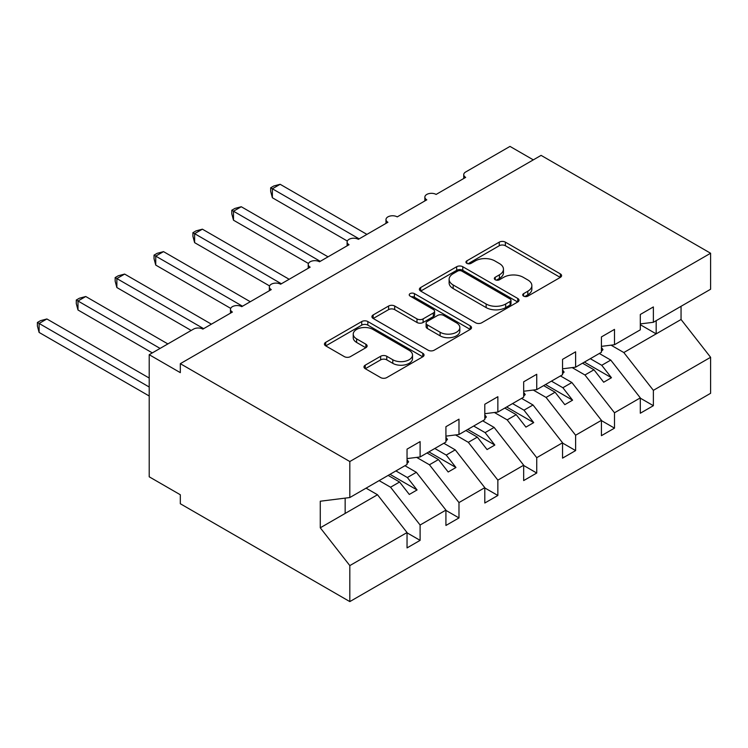 <?xml version="1.0" encoding="UTF-8"?>
<svg xmlns="http://www.w3.org/2000/svg" width="748" height="748" viewBox="0 0 748 748"><rect width="100%" height="100%" fill="white"/><g stroke="black" fill="none" stroke-linecap="round" stroke-linejoin="round"><path stroke-width="1.12" d="M523.609 296.124A3.02 1.748 0 0 0 527.882 296.124L560.317 277.396A4.32 2.496 0 0 0 561.589 275.629A4.32 2.496 0 0 0 560.317 273.871L505.368 242.137A4.32 2.496 0 0 0 499.262 242.137L466.827 260.865A3.02 1.748 0 0 0 465.939 262.099A3.02 1.748 0 0 0 466.827 263.333A3.02 1.748 0 0 0 471.1 263.333L475.298 260.912A13.819 7.976 0 0 1 494.839 260.912L499.412 263.558A13.819 7.976 0 0 1 503.46 269.196A13.819 7.976 0 0 1 499.412 274.834L495.213 277.265A3.02 1.748 0 0 0 494.335 278.49A3.02 1.748 0 0 0 495.213 279.724A3.02 1.748 0 0 0 499.496 279.724L503.694 277.302A13.819 7.976 0 0 1 523.226 277.302L527.808 279.948A13.819 7.976 0 0 1 531.856 285.586A13.819 7.976 0 0 1 527.808 291.224L523.609 293.655A3.02 1.748 0 0 0 522.721 294.89A3.02 1.748 0 0 0 523.609 296.124L523.609 293.655M365.239 365.164A4.32 2.496 0 0 0 363.977 366.931A4.32 2.496 0 0 0 365.239 368.689L380.657 377.59A4.32 2.496 0 0 0 386.763 377.59L422.788 356.796A4.32 2.496 0 0 0 424.051 355.029A4.32 2.496 0 0 0 422.788 353.271L367.838 321.546A4.32 2.496 0 0 0 361.733 321.546L325.707 342.341A4.32 2.496 0 0 0 324.445 344.108A4.32 2.496 0 0 0 325.707 345.866L344.332 356.618A4.32 2.496 0 0 0 350.438 356.618L365.856 347.717A4.32 2.496 0 0 0 367.118 345.959A4.32 2.496 0 0 0 365.856 344.192L356.618 338.863A11.547 6.667 0 0 1 353.234 334.15A11.547 6.667 0 0 1 360.368 327.989A11.547 6.667 0 0 1 372.953 329.429L409.128 350.316A11.547 6.667 0 0 1 412.513 355.029A11.547 6.667 0 0 1 405.379 361.191A11.547 6.667 0 0 1 392.794 359.751L386.763 356.263A4.32 2.496 0 0 0 380.657 356.263L365.239 365.164L365.239 368.689M640.307 323.912L653.369 322.285L710.6 289.242L710.6 253.245L541.094 155.378L180.315 363.678L180.315 372.654L149.207 354.692L193.526 329.111A6.601 3.805 0 0 1 202.858 329.111L232.404 312.047A6.601 3.805 0 0 1 230.478 309.354A6.601 3.805 0 0 1 234.545 305.839A6.601 3.805 0 0 1 241.735 306.661L271.281 289.607A6.601 3.805 0 0 1 269.355 286.914A6.601 3.805 0 0 1 273.422 283.389A6.601 3.805 0 0 1 280.612 284.212L310.158 267.158A6.601 3.805 0 0 1 308.232 264.465A6.601 3.805 0 0 1 312.299 260.949A6.601 3.805 0 0 1 319.49 261.772L349.036 244.708A6.601 3.805 0 0 1 347.109 242.015A6.601 3.805 0 0 1 351.177 238.5A6.601 3.805 0 0 1 358.367 239.323L387.913 222.268A6.601 3.805 0 0 1 385.987 219.575A6.601 3.805 0 0 1 390.054 216.05A6.601 3.805 0 0 1 397.244 216.883L426.79 199.819A6.601 3.805 0 0 1 424.864 197.126A6.601 3.805 0 0 1 428.931 193.61A6.601 3.805 0 0 1 436.121 194.433L465.677 177.379A6.601 3.805 180 0 1 463.741 174.686A6.601 3.805 180 0 1 465.677 171.984L509.996 146.402L533.315 159.866M710.6 253.245L349.821 461.535L180.315 363.678M475.606 322.781A4.32 2.496 0 0 0 481.712 322.781L517.728 301.977A4.32 2.496 0 0 0 519 300.219A4.32 2.496 0 0 0 517.728 298.452L462.778 266.727A4.32 2.496 0 0 0 456.673 266.727L420.647 287.531A4.32 2.496 0 0 0 419.385 289.289A4.32 2.496 0 0 0 420.647 291.056L475.606 322.781M411.325 296.769A3.02 1.748 0 0 1 414.392 297.199L414.392 293.609L470.258 325.866A4.32 2.496 0 0 1 471.521 327.624A4.32 2.496 0 0 1 470.258 329.391L434.233 350.186A4.32 2.496 0 0 1 428.127 350.186L373.177 318.461L373.177 314.936A4.32 2.496 0 0 0 371.915 316.694A4.32 2.496 0 0 0 373.177 318.461M373.177 314.936L388.595 306.035A4.32 2.496 0 0 1 394.701 306.035L416.991 318.9A4.32 2.496 0 0 0 423.097 318.9L433.316 313.001A4.32 2.496 0 0 0 434.588 311.233A4.32 2.496 0 0 0 433.316 309.476L410.119 296.077A3.02 1.748 0 0 1 409.231 294.843A3.02 1.748 0 0 1 411.101 293.225A3.02 1.748 0 0 1 414.392 293.609M349.821 461.535L349.821 497.542L407.043 464.499L407.043 449.146L420.105 441.61L420.105 456.963L407.043 458.589M420.105 456.963L445.92 442.059L445.92 426.706L458.982 419.161L458.982 434.513L445.92 436.14M458.982 434.513L484.798 419.609L484.798 404.257L497.859 396.711L497.859 412.064L484.798 413.691M497.859 412.064L523.675 397.16L523.675 381.807L536.737 374.271L536.737 389.624L523.675 391.251M536.737 389.624L562.552 374.72L562.552 359.367L575.614 351.822L575.614 367.175L562.552 368.801M575.614 367.175L601.429 352.271L601.429 336.918L614.491 329.382L614.491 344.735L601.429 346.361M407.043 532.828L420.105 540.365L420.105 525.012L445.92 510.108L416.374 472.315L404.949 465.714M379.133 480.618L390.559 487.219L420.105 525.012M445.92 510.379L458.982 517.925L458.982 502.572L484.798 487.668L455.252 449.866L443.826 443.265M416.655 457.393L429.436 464.77L458.982 502.572M484.798 487.939L497.859 495.475L497.859 480.123L523.675 465.219L494.129 427.417L482.703 420.825M455.532 434.943L468.313 442.32L497.859 480.123M523.675 465.49L536.737 473.035L536.737 457.683L562.552 442.779L533.006 404.977L521.58 398.375M494.409 412.494L507.191 419.88L536.737 457.683M562.552 443.04L575.614 450.586L575.614 435.233L601.429 420.329L571.883 382.527L560.458 375.926M533.287 390.054L546.068 397.431L575.614 435.233M601.429 420.6L614.491 428.137L614.491 412.784L640.307 397.88L640.307 413.233L653.369 405.697L653.369 390.344L710.6 357.301L710.6 393.308L349.821 601.598L180.315 503.741L180.315 494.755L149.207 476.803L149.207 354.692M572.164 367.605L584.945 374.991L614.491 412.784M653.369 322.285L653.369 306.932L640.307 314.478L640.307 329.831L614.491 344.735M640.307 398.151L653.369 405.697M611.041 345.165L623.823 352.542L653.369 390.344M349.821 497.542L320.275 501.225L320.275 527.798L377.497 494.755L366.071 488.154M377.497 494.755L407.043 532.557L407.043 547.91L420.105 540.365M458.982 517.925L445.92 525.461L445.92 510.108M497.859 495.475L484.798 503.021L484.798 487.668M536.737 473.035L523.675 480.571L523.675 465.219M575.614 450.586L562.552 458.131L562.552 442.779M614.491 428.137L601.429 435.682L601.429 420.329M320.275 527.798L349.821 565.6L407.043 532.557M349.821 565.6L349.821 601.598M390.559 487.219L399.582 482.011L409.306 494.447L417.075 489.959L407.351 477.523L416.374 472.315M388.147 475.41L399.582 482.011M395.926 470.922L407.351 477.523M429.436 464.77L438.459 459.562L448.183 471.997L455.953 467.509L446.229 455.074L455.252 449.866M427.024 452.961L438.459 459.562M434.803 448.473L446.229 455.074M468.313 442.32L477.336 437.122L487.06 449.557L494.83 445.06L485.115 432.625L494.129 427.417M465.901 430.521L477.336 437.122M473.68 426.033L485.115 432.625M507.191 419.88L516.214 414.673L525.938 427.108L533.707 422.62L523.993 410.185L533.006 404.977M504.778 408.071L516.214 414.673M512.558 403.583L523.993 410.185M546.068 397.431L555.091 392.223L564.815 404.659L572.585 400.171L562.87 387.735L571.883 382.527M543.656 385.622L555.091 392.223M551.435 381.134L562.87 387.735M584.945 374.991L593.968 369.783L603.692 382.219L611.462 377.731L601.747 365.295L610.761 360.087L640.307 397.88M582.533 363.182L593.968 369.783M590.312 358.694L601.747 365.295M610.761 360.087L599.335 353.486M623.823 352.542L681.054 319.499L710.6 357.301M640.307 324.707L656.174 333.87L656.174 320.668M681.054 306.306L681.054 319.499M345.155 513.437L345.155 498.121M584.403 362.107L611.462 377.731M545.526 384.547L572.585 400.171M506.648 406.996L533.707 422.62M467.771 429.436L494.83 445.06M428.894 451.886L455.953 467.509M390.017 474.335L417.075 489.959M524.816 296.545L527.808 294.824A13.819 7.976 0 0 0 531.856 289.177L531.856 285.586M503.46 269.196L503.46 272.786A13.819 7.976 0 0 1 499.412 278.424L496.429 280.154M560.261 277.424L505.368 245.737A4.32 2.496 0 0 0 499.262 245.737L468.033 263.764M517.672 302.014L462.778 270.318A4.32 2.496 0 0 0 456.673 270.318L420.713 291.084M510.099 301.453A3.02 1.748 0 0 0 510.987 300.219A3.02 1.748 0 0 0 510.099 298.985L461.862 271.131A3.02 1.748 0 0 0 457.589 271.131L453.166 273.693A13.819 7.976 0 0 0 449.118 279.331A13.819 7.976 0 0 0 453.166 284.969L486.135 304.006A13.819 7.976 0 0 0 505.676 304.006L510.099 301.453L510.099 305.044A3.02 1.748 0 0 0 510.987 303.81L510.987 300.219M449.118 279.331L449.118 282.922A13.819 7.976 0 0 0 453.166 288.56L453.166 284.969M510.099 305.044L505.676 307.596A13.819 7.976 0 0 1 486.135 307.596L453.166 288.56M373.233 318.489L388.595 309.625L388.595 306.035M434.588 311.233L434.588 314.824A4.32 2.496 0 0 1 433.316 316.591L423.097 322.491A4.32 2.496 0 0 1 416.991 322.491L394.701 309.625A4.32 2.496 0 0 0 388.595 309.625M414.392 297.199L470.202 329.419M440.114 332.252A11.547 6.667 0 0 0 452.699 333.702A11.547 6.667 0 0 0 459.833 327.54A11.547 6.667 0 0 0 456.448 322.818L443.704 315.46A4.32 2.496 0 0 0 437.599 315.46L427.37 321.369A4.32 2.496 0 0 0 426.108 323.127A4.32 2.496 0 0 0 427.37 324.894L440.114 332.252L440.114 335.843A11.547 6.667 0 0 0 452.699 337.292A11.547 6.667 0 0 0 459.833 331.13L459.833 327.54M426.108 323.127L426.108 326.726A4.32 2.496 0 0 0 427.37 328.484L427.37 324.894M440.114 335.843L427.37 328.484M412.513 355.029L412.513 358.629A11.547 6.667 0 0 1 405.379 364.781A11.547 6.667 0 0 1 392.794 363.341L386.763 359.863A4.32 2.496 0 0 0 380.657 359.863L365.295 368.727M353.234 334.15L353.234 337.741A11.547 6.667 0 0 0 356.618 342.453L356.618 338.863M365.791 347.755L356.618 342.453M422.732 356.833L367.838 325.137A4.32 2.496 0 0 0 361.733 325.137L325.763 345.903M270.664 187.795L272.375 188.777L272.375 197.752L270.664 191.376L270.664 187.795L273.768 186L280.145 184.288L272.375 188.777L359.143 238.874M272.375 197.752L347.334 241.034M280.145 184.288L366.922 234.386M601.429 347.465L602.991 349.653L601.429 350.55M602.991 349.653L601.429 351.261M231.787 210.235L233.498 211.226L233.498 220.202L231.787 213.825L231.787 210.235L234.891 208.44L241.267 206.738L233.498 211.226L320.266 261.323M233.498 220.202L308.457 263.483M241.267 206.738L328.045 256.835M562.552 369.914L564.114 372.102L562.552 373M564.114 372.102L562.552 373.701M192.909 232.684L194.62 233.666L194.62 242.651L192.909 236.274L192.909 232.684L196.013 230.889L202.39 229.178L194.62 233.666L281.388 283.773M194.62 242.651L269.579 285.923M202.39 229.178L289.167 279.275M523.675 392.354L525.236 394.542L523.675 395.44M525.236 394.542L523.675 396.15M154.032 255.133L155.743 256.115L155.743 265.091L154.032 258.714L154.032 255.133L157.136 253.338L163.513 251.627L155.743 256.115L242.511 306.213M155.743 265.091L230.702 308.372M163.513 251.627L250.29 301.725M484.798 414.803L486.359 416.991L484.798 417.889M486.359 416.991L484.798 418.59M115.155 277.573L116.866 278.565L116.866 287.541L115.155 281.164L115.155 277.573L118.259 275.778L124.636 274.077L116.866 278.565L203.634 328.662M116.866 287.541L191.198 330.457M124.636 274.077L211.413 324.174M445.92 437.253L447.482 439.441L445.92 440.338M447.482 439.441L445.92 441.04M76.277 300.023L77.988 301.005L77.988 309.99L76.277 303.604L76.277 300.023L79.382 298.228L85.758 296.517L77.988 301.005L160.091 348.409M77.988 309.99L152.321 352.897M85.758 296.517L167.87 343.921M407.043 459.693L408.604 461.881L407.043 462.778M408.604 461.881L407.043 463.489M37.4 322.463L39.111 323.454L39.111 332.43L37.4 326.053L37.4 322.463L40.504 320.677L46.881 318.966L39.111 323.454L149.207 387.015M39.111 332.43L149.207 396.001M46.881 318.966L149.207 378.039M527.808 294.824L527.808 291.224M495.213 279.724L495.213 277.265M499.412 278.424L499.412 274.834M466.827 263.333L466.827 260.865M499.262 245.737L499.262 242.137M505.368 245.737L505.368 242.137M560.317 277.396L560.317 273.871M420.647 291.056L420.647 287.531M456.673 270.318L456.673 266.727M462.778 270.318L462.778 266.727M517.728 301.977L517.728 298.452M486.135 307.596L486.135 304.006M505.676 307.596L505.676 304.006M394.701 309.625L394.701 306.035M416.991 322.491L416.991 318.9M423.097 322.491L423.097 318.9M433.316 316.591L433.316 313.001M470.258 329.391L470.258 325.866M380.657 359.863L380.657 356.263M386.763 359.863L386.763 356.263M392.794 363.341L392.794 359.751M365.856 347.717L365.856 344.192M325.707 345.866L325.707 342.341M361.733 325.137L361.733 321.546M367.838 325.137L367.838 321.546M422.788 356.796L422.788 353.271M424.864 200.941L424.864 197.126M463.741 178.492L463.741 174.686M385.987 223.381L385.987 219.575M347.109 245.83L347.109 242.015M308.232 268.27L308.232 264.465M269.355 290.72L269.355 286.914M230.478 313.169L230.478 309.354"/></g></svg>
